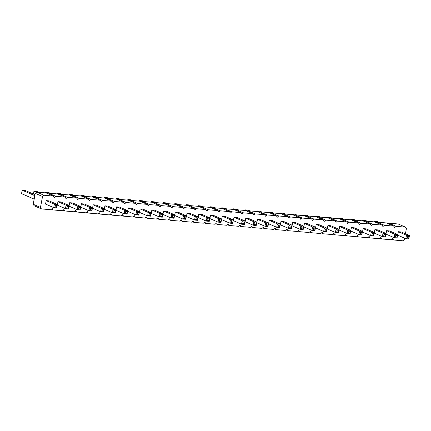 <?xml version="1.0" encoding="UTF-8"?>
<svg xmlns="http://www.w3.org/2000/svg" width="431" height="431" viewBox="0 0 431 431"><rect width="100%" height="100%" fill="white"/><g stroke="black" fill="none" stroke-linecap="round" stroke-linejoin="round"><path stroke-width="0.65" d="M404.607 238.16L404.343 239.544L402.915 240.805L393.525 239.981L392.609 238.51L391.176 239.771L381.785 238.941L380.869 237.476L379.436 238.736L370.046 237.907L369.13 236.436L367.697 237.702L358.306 236.872L357.391 235.401L355.963 236.662L346.572 235.832L345.657 234.367L344.224 235.628L334.833 234.798L333.917 233.327L332.484 234.593L323.094 233.764L322.178 232.293L320.745 233.554L311.354 232.724L310.439 231.258L309.011 232.519L299.62 231.689L298.705 230.224L297.271 231.485L287.881 230.655L286.965 229.184L285.532 230.445L276.142 229.621L275.226 228.15L273.798 229.411L264.408 228.581L263.492 227.115L262.059 228.376L252.668 227.546L251.752 226.076L250.319 227.342L240.929 226.512L240.013 225.041L238.58 226.302L229.19 225.472L228.274 224.007L226.846 225.268L217.456 224.438L216.54 222.972L215.107 224.233L205.716 223.403L204.8 221.933L203.367 223.193L193.977 222.369L193.061 220.898L191.628 222.159L182.243 221.329L181.327 219.864L179.894 221.125L170.504 220.295L169.588 218.824L168.155 220.085L158.764 219.26L157.848 217.79L156.415 219.05L147.025 218.221L146.109 216.755L144.681 218.016L135.291 217.186L134.375 215.715L132.942 216.982L123.552 216.152L122.636 214.681L121.203 215.942L111.812 215.112L110.896 213.647L109.463 214.907L100.073 214.078L99.157 212.612L97.729 213.873L88.339 213.043L87.423 211.573L85.99 212.833L76.599 212.009L75.684 210.538L74.251 211.799L64.86 210.969L63.944 209.504L62.517 210.764L53.126 209.935L52.21 208.464L50.777 209.73L41.387 208.9L40.471 207.43L42.534 196.509L35.256 193.347L36.683 192.081L46.074 192.91L53.358 196.078L54.274 197.543L55.701 196.283L65.092 197.112L66.008 198.583L67.441 197.323L76.831 198.147L77.747 199.618L79.18 198.357L88.57 199.187L89.486 200.652L90.914 199.391L100.304 200.221L101.22 201.692L102.653 200.426L112.044 201.255L112.96 202.726L114.393 201.466L123.783 202.295L124.699 203.761L126.132 202.5L135.523 203.33L136.438 204.8L137.866 203.534L147.257 204.364L148.172 205.835L149.605 204.574L158.996 205.404L159.912 206.869L161.345 205.609L170.735 206.438L171.651 207.904L173.084 206.643L182.475 207.473L183.39 208.943L184.818 207.683L194.209 208.507L195.124 209.978L196.558 208.717L205.948 209.547L206.864 211.012L208.297 209.752L217.687 210.581L218.603 212.052L220.031 210.786L229.421 211.616L230.337 213.086L231.77 211.826L241.161 212.655L242.077 214.121L243.51 212.86L252.9 213.69L253.816 215.155L255.249 213.895L264.639 214.724L265.555 216.195L266.983 214.934L276.373 215.759L277.289 217.229L278.722 215.969L288.113 216.798L289.029 218.264L290.462 217.003L299.852 217.833L300.768 219.304L302.196 218.043L311.586 218.867L312.502 220.338L313.935 219.077L323.325 219.907L324.241 221.372L325.674 220.112L335.065 220.941L335.981 222.412L337.414 221.146L346.804 221.976L347.72 223.447L349.148 222.186L358.538 223.016L359.454 224.481L360.887 223.22L370.277 224.05L371.193 225.515L372.626 224.255L382.017 225.084L382.933 226.555L384.366 225.294L393.756 226.119L394.672 227.59L396.1 226.329L405.49 227.159L406.406 228.624L405.436 233.774M42.534 196.509L43.967 195.248L36.683 192.081M40.471 207.43L33.192 204.262L35.256 193.347M43.967 195.248L53.358 196.078M408.798 238.957L409.45 235.52L409.008 236.511L407.527 236.382L406.492 235.256L409.45 235.52L401.309 231.98L398.352 231.716L397.705 235.159L405.84 238.699L407.203 238.101L408.68 238.23L408.798 238.957L405.84 238.699L406.492 235.256L398.352 231.716M397.064 237.923L397.711 234.48L397.269 235.477L395.793 235.348L394.753 234.222L397.711 234.48L389.57 230.941L386.618 230.682L385.966 234.119L394.106 237.659L395.464 237.066L396.946 237.195L397.064 237.923L394.106 237.659L394.753 234.222L386.618 230.682M374.227 233.085L374.878 229.648L377.836 229.906L385.977 233.446L383.019 233.187L382.367 236.624L374.227 233.085M373.585 235.849L374.237 232.411L373.796 233.403L372.314 233.273L371.28 232.147L374.237 232.411L366.097 228.872L363.139 228.608L362.487 232.05L370.628 235.59L371.991 234.992L373.467 235.127L373.585 235.849L370.628 235.59L371.28 232.147L363.139 228.608M338.373 232.74L339.025 229.303L330.884 225.763L327.926 225.499L327.274 228.942L335.415 232.481L336.778 231.883L338.254 232.018L338.373 232.74L335.415 232.481L336.067 229.039L327.926 225.499M350.112 233.78L350.759 230.337L350.317 231.334L348.841 231.205L347.801 230.079L350.759 230.337L342.623 226.798L339.666 226.539L339.014 229.976L347.154 233.516L348.512 232.923L349.994 233.052L350.112 233.78L347.154 233.516L347.801 230.079L339.666 226.539M361.846 234.814L362.498 231.377L362.056 232.368L360.575 232.239L359.54 231.113L362.498 231.377L354.357 227.832L351.4 227.573L350.753 231.011L358.894 234.55L360.251 233.958L361.733 234.087L361.846 234.814L358.894 234.55L359.54 231.113L351.4 227.573M256.849 222.725L257.501 219.287L260.459 219.546L268.594 223.086L265.636 222.827L264.99 226.264L256.849 222.725M279.681 227.563L280.333 224.12L279.891 225.117L278.41 224.987L277.375 223.861L280.333 224.12L272.193 220.58L269.235 220.322L268.588 223.759L276.724 227.299L278.087 226.706L279.563 226.835L279.681 227.563L276.724 227.299L277.375 223.861L269.235 220.322M280.322 224.799L280.974 221.356L283.932 221.62L292.073 225.16L289.115 224.896L288.463 228.338L280.322 224.799M314.899 230.671L315.546 227.229L315.104 228.225L313.623 228.096L312.588 226.97L315.546 227.229L307.405 223.689L304.448 223.43L303.801 226.868L311.942 230.407L313.299 229.815L314.781 229.944L314.899 230.671L311.942 230.407L312.588 226.97L304.448 223.43M303.16 229.631L303.807 226.194L295.671 222.655L292.714 222.396L292.062 225.833L300.202 229.373L301.56 228.78L303.041 228.909L303.16 229.631L300.202 229.373L300.854 225.936L292.714 222.396M326.633 231.706L327.285 228.268L326.843 229.26L325.362 229.13L324.327 228.004L327.285 228.268L319.145 224.729L316.187 224.465L315.54 227.907L323.676 231.447L325.039 230.849L326.515 230.978L326.633 231.706L323.676 231.447L324.327 228.004L316.187 224.465M256.208 225.488L256.86 222.051L248.719 218.512L245.762 218.248L245.11 221.69L253.25 225.23L254.608 224.632L256.089 224.766L256.208 225.488L253.25 225.23L253.902 221.787L245.762 218.248M80.78 207.187L81.432 203.744L84.39 204.008L92.525 207.548L89.567 207.284L88.921 210.727L80.78 207.187M103.618 212.02L104.264 208.582L103.823 209.579L102.341 209.444L101.307 208.324L104.264 208.582L96.124 205.043L93.166 204.784L92.52 208.221L100.66 211.761L102.018 211.168L103.499 211.298L103.618 212.02L100.66 211.761L101.307 208.324L93.166 204.784M115.352 213.059L116.004 209.617L115.562 210.614L114.08 210.484L113.046 209.358L116.004 209.617L107.863 206.077L104.905 205.819L104.254 209.256L112.394 212.795L113.757 212.203L115.233 212.332L115.352 213.059L112.394 212.795L113.046 209.358L104.905 205.819M162.304 217.202L162.956 213.765L162.509 214.757L161.032 214.627L159.998 213.501L162.956 213.765L154.815 210.22L151.857 209.962L151.206 213.399L159.346 216.938L160.709 216.346L162.185 216.475L162.304 217.202L159.346 216.938L159.998 213.501L151.857 209.962M150.564 216.168L151.216 212.725L143.076 209.186L140.118 208.927L139.472 212.364L147.607 215.904L148.97 215.311L150.446 215.441L150.564 216.168L147.607 215.904L148.259 212.467L140.118 208.927M127.091 214.094L127.743 210.657L127.296 211.648L125.82 211.519L124.785 210.393L127.743 210.657L119.602 207.117L116.645 206.853L115.993 210.296L124.133 213.835L125.496 213.237L126.973 213.367L127.091 214.094L124.133 213.835L124.785 210.393L116.645 206.853M138.83 215.128L139.477 211.691L131.342 208.151L128.384 207.887L127.732 211.33L135.873 214.87L137.23 214.272L138.712 214.406L138.83 215.128L135.873 214.87L136.519 211.427L128.384 207.887M174.043 218.237L174.69 214.8L166.555 211.26L163.597 210.996L162.945 214.439L171.085 217.978L172.443 217.38L173.925 217.515L174.043 218.237L171.085 217.978L171.737 214.536L163.597 210.996M185.783 219.271L186.429 215.834L185.987 216.831L184.506 216.696L183.471 215.575L186.429 215.834L178.289 212.294L175.331 212.036L174.684 215.473L182.825 219.013L184.182 218.42L185.664 218.549L185.783 219.271L182.825 219.013L183.471 215.575L175.331 212.036M244.469 224.454L245.12 221.017L244.679 222.008L243.197 221.879L242.163 220.753L245.12 221.017L236.98 217.477L234.022 217.213L233.37 220.65L241.511 224.195L242.874 223.597L244.35 223.727L244.469 224.454L241.511 224.195L242.163 220.753L234.022 217.213M232.729 223.42L233.381 219.977L225.241 216.437L222.283 216.179L221.636 219.616L229.777 223.156L231.135 222.563L232.616 222.692L232.729 223.42L229.777 223.156L230.423 219.718L222.283 216.179M198.158 217.547L198.81 214.105L201.767 214.369L209.908 217.908L206.95 217.644L206.298 221.087L198.158 217.547M220.995 222.38L221.642 218.943L221.2 219.934L219.724 219.805L218.684 218.684L221.642 218.943L213.507 215.403L210.549 215.139L209.897 218.582L218.038 222.121L219.395 221.523L220.877 221.658L220.995 222.38L218.038 222.121L218.684 218.684L210.549 215.139M197.517 220.311L198.168 216.868L190.028 213.329L187.07 213.07L186.424 216.507L194.559 220.047L195.922 219.454L197.398 219.584L197.517 220.311L194.559 220.047L195.211 216.61L187.07 213.07M69.041 206.147L69.693 202.71L72.65 202.969L80.791 206.508L77.833 206.25L77.181 209.687L69.041 206.147M68.4 208.916L69.052 205.474L68.61 206.471L67.128 206.336L66.094 205.215L69.052 205.474L60.911 201.934L57.953 201.676L57.307 205.113L65.442 208.652L66.805 208.06L68.281 208.189L68.4 208.916L65.442 208.652L66.094 205.215L57.953 201.676M56.666 207.877L57.312 204.439L49.172 200.9L46.214 200.636L45.567 204.078L53.708 207.618L55.066 207.02L56.547 207.155L56.666 207.877L53.708 207.618L54.354 204.175L46.214 200.636M47.803 193.664L48.423 193.12L57.813 193.95L65.092 197.112M59.543 194.699L60.162 194.155L69.553 194.984L76.831 198.147M71.282 195.733L71.902 195.189L81.292 196.019L88.57 199.187M83.016 196.773L83.636 196.229L93.026 197.053L100.304 200.221M94.755 197.807L95.375 197.263L104.765 198.093L112.044 201.255M106.495 198.842L107.114 198.298L116.505 199.127L123.783 202.295M118.234 199.882L118.848 199.332L128.239 200.162L135.523 203.33M129.968 200.916L130.588 200.372L139.978 201.202L147.257 204.364M141.707 201.95L142.327 201.406L151.717 202.236L158.996 205.404M153.447 202.985L154.066 202.441L163.457 203.27L170.735 206.438M165.186 204.025L165.8 203.48L175.191 204.305L182.475 207.473M176.92 205.059L177.54 204.515L186.93 205.345L194.209 208.507M188.659 206.093L189.279 205.549L198.669 206.379L205.948 209.547M200.399 207.133L201.018 206.589L210.403 207.413L217.687 210.581M212.133 208.168L212.752 207.623L222.143 208.453L229.421 211.616M223.872 209.202L224.492 208.658L233.882 209.488L241.161 212.655M235.612 210.242L236.231 209.692L245.622 210.522L252.9 213.69M247.351 211.276L247.965 210.732L257.355 211.562L264.639 214.724M259.085 212.311L259.704 211.766L269.095 212.596L276.373 215.759M270.824 213.345L271.444 212.801L280.834 213.631L288.113 216.798M282.564 214.385L283.183 213.841L292.574 214.665L299.852 217.833M294.303 215.419L294.917 214.875L304.308 215.705L311.586 218.867M306.037 216.454L306.656 215.909L316.047 216.739L323.325 219.907M317.776 217.493L318.396 216.944L327.786 217.774L335.065 220.941M329.516 218.528L330.13 217.984L339.52 218.813L346.804 221.976M341.25 219.562L341.869 219.018L351.26 219.848L358.538 223.016M352.989 220.597L353.609 220.052L362.999 220.882L370.277 224.05M364.728 221.636L365.348 221.092L374.738 221.922L382.017 225.084M376.468 222.671L377.082 222.127L386.472 222.956L393.756 226.119M388.202 223.705L388.821 223.161L398.212 223.991L405.49 227.159M41.387 208.9L34.108 205.732L33.192 204.262M55.701 196.283L48.423 193.12M53.126 209.935L51.397 209.18M67.441 197.323L60.162 194.155M64.86 210.969L63.131 210.22M79.18 198.357L71.902 195.189M76.599 212.009L74.87 211.255M90.914 199.391L83.636 196.229M88.339 213.043L86.609 212.289M102.653 200.426L95.375 197.263M100.073 214.078L98.343 213.329M114.393 201.466L107.114 198.298M111.812 215.112L110.083 214.363M126.132 202.5L118.848 199.332M123.552 216.152L121.822 215.398M137.866 203.534L130.588 200.372M135.291 217.186L133.562 216.432M149.605 204.574L142.327 201.406M147.025 218.221L145.295 217.472M161.345 205.609L154.066 202.441M158.764 219.26L157.035 218.506M173.084 206.643L165.8 203.48M170.504 220.295L168.774 219.541M184.818 207.683L177.54 204.515M182.243 221.329L180.514 220.58M196.558 208.717L189.279 205.549M193.977 222.369L192.248 221.615M208.297 209.752L201.018 206.589M205.716 223.403L203.987 222.649M220.031 210.786L212.752 207.623M217.456 224.438L215.726 223.689M231.77 211.826L224.492 208.658M229.19 225.472L227.46 224.723M243.51 212.86L236.231 209.692M240.929 226.512L239.2 225.758M255.249 213.895L247.965 210.732M252.668 227.546L250.939 226.792M266.983 214.934L259.704 211.766M264.408 228.581L262.678 227.832M278.722 215.969L271.444 212.801M276.142 229.621L274.412 228.866M290.462 217.003L283.183 213.841M287.881 230.655L286.152 229.901M302.196 218.043L294.917 214.875M299.62 231.689L297.891 230.941M313.935 219.077L306.656 215.909M311.354 232.724L309.63 231.975M325.674 220.112L318.396 216.944M323.094 233.764L321.364 233.009M337.414 221.146L330.13 217.984M334.833 234.798L333.104 234.044M349.148 222.186L341.869 219.018M346.572 235.832L344.843 235.084M360.887 223.22L353.609 220.052M358.306 236.872L356.577 236.118M372.626 224.255L365.348 221.092M370.046 237.907L368.316 237.152M384.366 225.294L377.082 222.127M381.785 238.941L380.056 238.192M396.1 226.329L388.821 223.161M393.525 239.981L391.795 239.227M384.053 234.308L383.725 236.032L382.367 236.624L385.325 236.888L385.977 233.446L385.529 234.442L384.053 234.308L383.019 233.187L374.878 229.648M338.254 232.018L339.025 229.303L336.067 229.039L337.101 230.165L336.778 231.883M266.676 223.948L266.347 225.672L264.99 226.264L267.947 226.528L268.594 223.086L268.152 224.082L266.676 223.948L265.636 222.827L257.501 219.287M290.149 226.022L289.826 227.74L288.463 228.338L291.421 228.597L292.073 225.16L291.625 226.151L290.149 226.022L289.115 224.896L280.974 221.356M303.041 228.909L303.807 226.194L300.854 225.936L301.889 227.056L301.56 228.78M256.089 224.766L256.86 222.051L253.902 221.787L254.936 222.913L254.608 224.632M90.607 208.41L90.278 210.129L88.921 210.727L91.878 210.985L92.525 207.548L92.083 208.539L90.607 208.41L89.567 207.284L81.432 203.744M150.446 215.441L151.216 212.725L148.259 212.467L149.293 213.587L148.97 215.311M138.712 214.406L139.477 211.691L136.519 211.427L137.559 212.553L137.23 214.272M173.925 217.515L174.69 214.8L171.737 214.536L172.772 215.662L172.443 217.38M232.616 222.692L233.381 219.977L230.423 219.718L231.458 220.844L231.135 222.563M207.984 218.77L207.661 220.489L206.298 221.087L209.256 221.345L209.908 217.908L209.461 218.9L207.984 218.77L206.95 217.644L198.81 214.105M197.398 219.584L198.168 216.868L195.211 216.61L196.245 217.736L195.922 219.454M78.868 207.376L78.544 209.094L77.181 209.687L80.139 209.951L80.791 206.508L80.344 207.505L78.868 207.376L77.833 206.25L69.693 202.71M56.547 207.155L57.312 204.439L54.354 204.175L55.389 205.301L55.066 207.02M376.823 222.353L374.334 221.27L374.221 221.873M379.059 222.299L377.292 221.534L374.334 221.27M365.089 221.319L362.6 220.236L362.487 220.839M367.32 221.265L365.558 220.5L362.6 220.236M353.35 220.284L350.861 219.201L350.748 219.799M355.58 220.23L353.819 219.46L350.861 219.201M341.611 219.244L339.122 218.167L339.008 218.765M343.846 219.19L342.079 218.425L339.122 218.167M308.628 216.087L306.867 215.317L303.909 215.058L303.796 215.656M306.398 216.141L303.909 215.058M318.137 217.176L315.648 216.093L315.535 216.696M320.368 217.122L318.606 216.351L315.648 216.093M329.871 218.21L327.382 217.127L327.269 217.73M332.107 218.156L330.34 217.391L327.382 217.127M235.972 209.924L233.483 208.841L233.37 209.444M238.203 209.87L236.441 209.1L233.483 208.841M247.706 210.958L245.217 209.875L245.104 210.479M249.942 210.904L248.175 210.139L245.217 209.875M259.446 211.993L256.957 210.915L256.844 211.513M261.676 211.939L259.915 211.174L256.957 210.915M282.919 214.067L280.436 212.984L280.317 213.587M285.155 214.013L283.393 213.248L280.436 212.984M273.416 212.979L271.654 212.208L268.696 211.95L268.583 212.548M271.185 213.033L268.696 211.95M294.659 215.101L292.17 214.018L292.056 214.622M296.894 215.047L295.127 214.282L292.17 214.018M226.464 208.83L224.702 208.065L221.744 207.807L221.631 208.405M224.233 208.89L221.744 207.807M59.904 194.381L57.415 193.298L57.301 193.902M62.134 194.327L60.372 193.562L57.415 193.298M71.638 195.421L69.154 194.338L69.035 194.936M73.873 195.367L72.106 194.596L69.154 194.338M83.377 196.455L80.888 195.372L80.775 195.976M85.613 196.401L83.846 195.636L80.888 195.372M130.329 200.598L127.84 199.515L127.727 200.119M132.559 200.544L130.798 199.779L127.84 199.515M120.825 199.51L119.058 198.739L116.101 198.481L115.987 199.084M118.59 199.564L116.101 198.481M95.116 197.49L92.627 196.407L92.514 197.01M97.347 197.436L95.585 196.671L92.627 196.407M109.086 198.47L107.324 197.705L104.367 197.446L104.254 198.044M106.856 198.529L104.367 197.446M144.299 201.579L142.537 200.814L139.579 200.555L139.466 201.153M142.068 201.633L139.579 200.555M153.802 202.672L151.319 201.589L151.206 202.187M156.038 202.618L154.276 201.848L151.319 201.589M212.494 207.85L210.005 206.767L209.892 207.37M214.73 207.796L212.962 207.031L210.005 206.767M202.99 206.761L201.223 205.991L198.271 205.732L198.152 206.336M200.754 206.815L198.271 205.732M177.281 204.741L174.792 203.658L174.679 204.262M179.511 204.687L177.75 203.922L174.792 203.658M189.02 205.781L186.531 204.698L186.418 205.296M191.251 205.727L189.489 204.957L186.531 204.698M167.778 203.653L166.01 202.888L163.053 202.624L162.94 203.227M165.542 203.707L163.053 202.624M48.164 193.347L45.675 192.264L45.562 192.867M50.395 193.293L48.633 192.528L45.675 192.264M36.425 192.312L33.936 191.229L33.408 194.042M38.661 192.258L36.894 191.488L33.936 191.229M34.992 194.731L25.16 190.454L22.202 190.195L21.55 193.632L34.162 199.117M34.814 195.679L22.202 190.195M407.527 236.382L407.203 238.101M409.008 236.511L408.68 238.23M395.793 235.348L395.464 237.066M397.269 235.477L396.946 237.195M385.325 236.888L385.206 236.161L383.725 236.032M385.529 234.442L385.206 236.161M372.314 233.273L371.991 234.992M373.796 233.403L373.467 235.127M338.577 230.294L337.101 230.165M348.841 231.205L348.512 232.923M350.317 231.334L349.994 233.052M360.575 232.239L360.251 233.958M362.056 232.368L361.733 234.087M267.947 226.528L267.829 225.801L266.347 225.672M268.152 224.082L267.829 225.801M278.41 224.987L278.087 226.706M279.891 225.117L279.563 226.835M291.421 228.597L291.302 227.87L289.826 227.74M291.625 226.151L291.302 227.87M313.623 228.096L313.299 229.815M315.104 228.225L314.781 229.944M303.365 227.191L301.889 227.056M325.362 229.13L325.039 230.849M326.843 229.26L326.515 230.978M256.413 223.042L254.936 222.913M91.878 210.985L91.76 210.258L90.278 210.129M92.083 208.539L91.76 210.258M102.341 209.444L102.018 211.168M103.823 209.579L103.499 211.298M114.08 210.484L113.757 212.203M115.562 210.614L115.233 212.332M161.032 214.627L160.709 216.346M162.509 214.757L162.185 216.475M150.775 213.722L149.293 213.587M125.82 211.519L125.496 213.237M127.296 211.648L126.973 213.367M139.035 212.682L137.559 212.553M174.248 215.791L172.772 215.662M184.506 216.696L184.182 218.42M185.987 216.831L185.664 218.549M243.197 221.879L242.874 223.597M244.679 222.008L244.35 223.727M232.939 220.974L231.458 220.844M209.256 221.345L209.137 220.618L207.661 220.489M209.461 218.9L209.137 220.618M219.724 219.805L219.395 221.523M221.2 219.934L220.877 221.658M197.727 217.865L196.245 217.736M80.139 209.951L80.021 209.224L78.544 209.094M80.344 207.505L80.021 209.224M67.128 206.336L66.805 208.06M68.61 206.471L68.281 208.189M56.87 205.431L55.389 205.301"/></g></svg>
